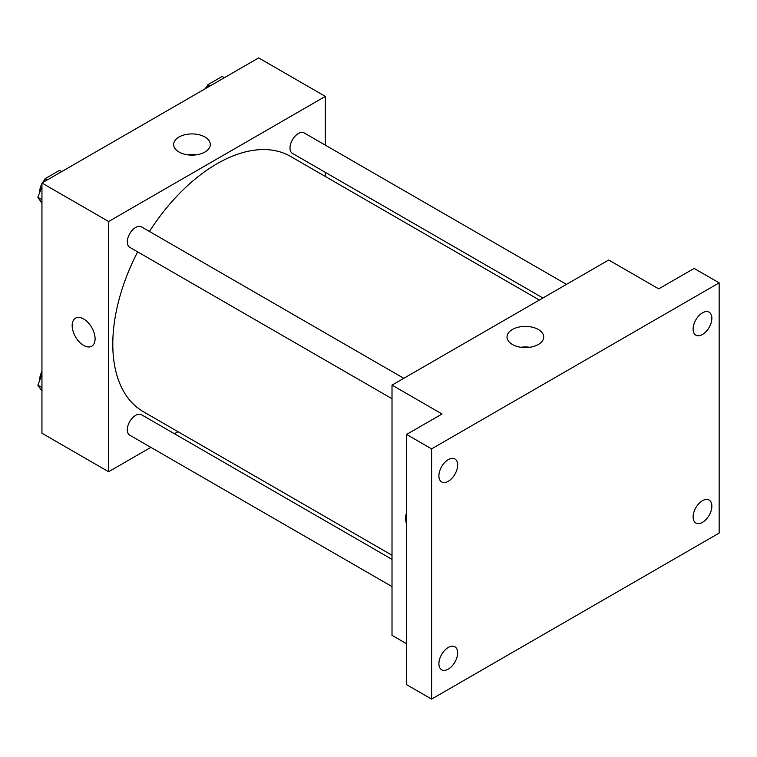 <?xml version="1.0" encoding="UTF-8"?>
<svg xmlns="http://www.w3.org/2000/svg" width="757" height="757" viewBox="0 0 757 757"><rect width="100%" height="100%" fill="white"/><g stroke="black" fill="none" stroke-linecap="round" stroke-linejoin="round"><path stroke-width="1.14" d="M150.851 447.359L108.63 471.734L41.947 433.241L41.947 183.014L258.657 57.901L325.33 96.394L325.33 145.145M177.99 431.689L174.422 433.752M137.651 251.873A147.341 85.068 120 0 0 112.793 344.217A147.341 85.068 120 0 0 143.31 411.666L392.012 555.25M539.353 300.046L290.65 156.462A147.341 85.068 120 0 0 149.441 231.462M325.33 172.369L325.33 176.485M108.63 471.734L108.63 221.508L325.33 96.394M566.491 284.377L304.219 132.958A11.79 6.804 120 0 0 295.135 136.118A11.79 6.804 120 0 0 289.997 147.975A11.79 6.804 120 0 0 292.439 153.378L542.92 297.993M392.012 559.366L141.531 414.751A11.79 6.804 120 0 0 132.447 417.911A11.79 6.804 120 0 0 127.299 429.777A11.79 6.804 120 0 0 129.74 435.171L392.012 586.59M392.012 398.721L129.74 247.302A11.79 6.804 -60 0 1 129.74 233.695A11.79 6.804 -60 0 1 141.531 226.892L403.793 378.311M108.63 221.508L41.947 183.014M179.002 152.006A18.348 10.598 180 0 1 173.627 144.511A18.348 10.598 180 0 1 191.975 133.923A18.348 10.598 180 0 1 210.323 144.511A18.348 10.598 180 0 1 198.996 154.305A18.348 10.598 180 0 1 179.002 152.006M95.089 338.805A16.209 9.358 60 0 1 91.729 346.223A16.209 9.358 60 0 1 75.52 336.865A16.209 9.358 60 0 1 75.52 318.148A16.209 9.358 60 0 1 88.011 322.491A16.209 9.358 60 0 1 95.089 338.805M91.729 346.223A16.209 9.358 60 0 1 75.52 336.865A16.209 9.358 60 0 1 75.52 318.148M187.528 154.788A18.348 10.598 180 0 1 196.423 154.788M406.594 643.762L392.012 635.341L392.012 385.114L608.713 260.001L658.722 288.871L694.15 268.423L719.15 282.863L719.15 533.089L431.604 699.099L406.594 684.669L406.594 434.442L442.022 413.984L392.012 385.114M431.604 699.099L431.604 448.873L406.594 434.442M431.604 448.873L719.15 282.863M512.394 344.482A18.348 10.598 180 0 1 507.02 336.997A18.348 10.598 180 0 1 525.367 326.399A18.348 10.598 180 0 1 543.715 336.997A18.348 10.598 180 0 1 532.389 346.782A18.348 10.598 180 0 1 512.394 344.482M406.594 524.166A16.209 9.358 60 0 1 406.594 513.142A16.209 9.358 60 0 0 406.594 524.147M520.92 347.274A18.348 10.598 180 0 1 529.815 347.274M702.477 334.49A13.257 7.655 -60 0 1 695.853 335.152A13.257 7.655 -60 0 1 693.819 324.526A13.257 7.655 -60 0 1 702.477 312.84A13.257 7.655 -60 0 1 709.11 312.177A13.257 7.655 -60 0 1 711.145 322.804A13.257 7.655 -60 0 1 702.477 334.49M448.267 481.263A13.257 7.655 -60 0 1 441.643 481.916A13.257 7.655 -60 0 1 439.609 471.289A13.257 7.655 -60 0 1 448.267 459.603A13.257 7.655 -60 0 1 454.9 458.95A13.257 7.655 -60 0 1 456.935 469.577A13.257 7.655 -60 0 1 448.267 481.263M448.267 669.122A13.257 7.655 -60 0 1 441.643 669.784A13.257 7.655 -60 0 1 439.609 659.158A13.257 7.655 -60 0 1 448.267 647.472A13.257 7.655 -60 0 1 454.9 646.809A13.257 7.655 -60 0 1 456.935 657.436A13.257 7.655 -60 0 1 448.267 669.122M702.477 522.358A13.257 7.655 -60 0 1 695.853 523.011A13.257 7.655 -60 0 1 693.819 512.385A13.257 7.655 -60 0 1 702.477 500.699A13.257 7.655 -60 0 1 709.11 500.046A13.257 7.655 -60 0 1 711.145 510.672A13.257 7.655 -60 0 1 702.477 522.358M41.947 203.15L37.85 197.312L41.947 186.742M43.821 181.935L45.07 178.709L59.5 170.372L61.667 171.621M41.947 199.678L37.85 197.312M47.237 179.958L45.07 178.709M41.947 183.658A11.79 6.804 120 0 0 39.78 191.379A11.79 6.804 120 0 0 39.818 192.24M44.625 179.854A11.79 6.804 120 0 0 42.515 182.683M206.51 88.001L207.759 84.775L222.198 76.438L224.365 77.697M209.926 86.024L207.759 84.775M207.323 85.919A11.79 6.804 120 0 0 205.204 88.758M41.947 391.009L37.85 385.181L41.947 374.601M41.947 387.546L37.85 385.181M41.947 371.526A11.79 6.804 120 0 0 39.78 379.248A11.79 6.804 120 0 0 39.818 380.099"/></g></svg>
